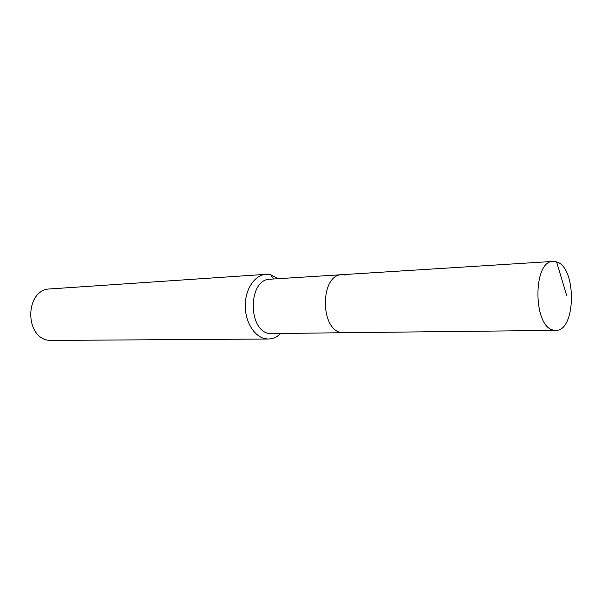 <?xml version="1.0" encoding="UTF-8"?>
<svg xmlns="http://www.w3.org/2000/svg" width="602" height="602" viewBox="0 0 602 602"><rect width="100%" height="100%" fill="white"/><g stroke="black" fill="none" stroke-linecap="round" stroke-linejoin="round"><path stroke-width="0.9" d="M556.594 261.885L553.125 261.403C532.687 260.531 532.943 327.082 553.464 330.107L555.714 330.378C576.152 331.529 576.859 267.22 556.594 261.885L566.617 295.431M345.849 275.031L342.087 274.678C320.001 274.286 319.685 330.22 341.838 332.733L555.714 330.378M342.087 274.678L270.163 279.2C247.911 278.944 247.46 331.281 269.756 333.628L341.838 332.733C319.685 330.22 320.001 274.286 342.087 274.678L553.125 261.403M278.387 278.681L270.629 274.708L265.979 274.324C254.849 274.933 245.285 288.952 245.247 305.447C245.082 321.935 254.488 337.015 265.64 338.783L268.409 339.009C272.826 338.918 276.845 337.158 280.457 333.734M265.979 274.324L50.244 288.922C24.802 289.088 24.035 338.362 49.507 340.439L268.409 339.009M270.629 274.708L273.579 278.982"/></g></svg>
